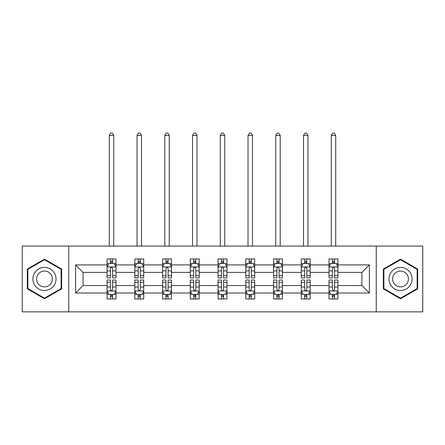 <?xml version="1.0" encoding="UTF-8"?>
<svg xmlns="http://www.w3.org/2000/svg" width="445" height="445" viewBox="0 0 445 445"><rect width="100%" height="100%" fill="white"/><g stroke="black" fill="none" stroke-linecap="round" stroke-linejoin="round"><path stroke-width="0.67" d="M376.242 311.867L422.75 311.867L422.75 246.063L376.242 246.063L376.242 311.867L68.758 311.867L68.758 246.063L22.25 246.063L22.25 311.867L68.758 311.867M337.922 293.016L337.922 285.545L361.93 285.545L369.4 293.016L337.922 293.016L337.922 298.973L334.54 298.973L334.54 294.44M376.242 246.063L68.758 246.063M329.027 293.016L310.176 293.016L310.176 285.545L329.027 285.545L329.027 298.973L337.922 298.973L337.922 294.223L336.248 294.223M310.176 293.016L310.176 298.973L306.8 298.973L306.8 294.44M301.282 293.016L282.43 293.016L282.43 285.545L301.282 285.545L301.282 298.973L310.176 298.973L310.176 294.223L308.502 294.223M282.43 293.016L282.43 298.973L279.054 298.973L279.054 294.44M273.541 293.016L254.69 293.016L254.69 285.545L273.541 285.545L273.541 298.973L282.43 298.973L282.43 294.223L280.762 294.223M254.69 293.016L254.69 298.973L251.308 298.973L251.308 294.44M245.796 293.016L226.944 293.016L226.944 285.545L245.796 285.545L245.796 298.973L254.69 298.973L254.69 294.223L253.016 294.223M226.944 293.016L226.944 298.973L223.568 298.973L223.568 294.44M218.056 293.016L199.204 293.016L199.204 285.545L218.056 285.545L218.056 298.973L226.944 298.973L226.944 294.223L225.276 294.223M199.204 293.016L199.204 298.973L195.822 298.973L195.822 294.44M190.31 293.016L171.459 293.016L171.459 285.545L190.31 285.545L190.31 298.973L199.204 298.973L199.204 294.223L197.53 294.223M171.459 293.016L171.459 298.973L168.082 298.973L168.082 294.44M162.57 293.016L143.718 293.016L143.718 285.545L162.57 285.545L162.57 298.973L171.459 298.973L171.459 294.223L169.79 294.223M143.718 293.016L143.718 298.973L140.336 298.973L140.336 294.44M134.824 293.016L115.973 293.016L115.973 285.545L134.824 285.545L134.824 298.973L143.718 298.973L143.718 294.223L142.044 294.223M115.973 293.016L115.973 298.973L112.596 298.973L112.596 294.44M107.078 293.016L75.6 293.016L75.6 264.914L107.078 264.914L107.078 272.385L83.07 272.385L83.07 285.545L107.078 285.545L107.078 298.973L115.973 298.973L115.973 294.223L114.298 294.223M108.752 263.707L107.078 263.707L107.078 258.957L107.078 264.914M110.46 263.49L110.46 258.957L107.078 258.957L115.973 258.957L115.973 264.914L134.824 264.914L134.824 258.957L143.718 258.957L143.718 264.914L162.57 264.914L162.57 258.957L171.459 258.957L171.459 264.914L190.31 264.914L190.31 258.957L199.204 258.957L199.204 264.914L218.056 264.914L218.056 258.957L226.944 258.957L226.944 264.914L245.796 264.914L245.796 258.957L254.69 258.957L254.69 264.914L273.541 264.914L273.541 258.957L282.43 258.957L282.43 264.914L301.282 264.914L301.282 258.957L310.176 258.957L310.176 264.914L329.027 264.914L329.027 258.957L337.922 258.957L337.922 264.914L369.4 264.914L369.4 293.016M329.027 264.914L329.027 272.385L310.176 272.385L310.176 264.914M301.282 264.914L301.282 272.385L282.43 272.385L282.43 264.914M273.541 264.914L273.541 272.385L254.69 272.385L254.69 264.914M245.796 264.914L245.796 272.385L226.944 272.385L226.944 264.914M218.056 264.914L218.056 272.385L199.204 272.385L199.204 264.914M190.31 264.914L190.31 272.385L171.459 272.385L171.459 264.914M162.57 264.914L162.57 272.385L143.718 272.385L143.718 264.914M134.824 264.914L134.824 272.385L115.973 272.385L115.973 264.914M75.6 264.914L83.07 272.385M361.93 285.545L361.93 272.385L337.922 272.385L337.922 264.914M332.404 263.401L334.54 263.401M304.664 263.401L306.8 263.401M276.918 263.401L279.054 263.401M249.178 263.401L251.308 263.401M221.432 263.401L223.568 263.401M193.692 263.401L195.822 263.401M165.946 263.401L168.082 263.401M138.2 263.401L140.336 263.401M110.46 263.401L112.596 263.401M110.46 294.523L112.596 294.523M138.2 294.523L140.336 294.523M165.946 294.523L168.082 294.523M193.692 294.523L195.822 294.523M221.432 294.523L223.568 294.523M249.178 294.523L251.308 294.523M276.918 294.523L279.054 294.523M304.664 294.523L306.8 294.523M332.404 294.523L334.54 294.523M83.07 285.545L75.6 293.016M369.4 264.914L361.93 272.385M61.644 269.058L44.478 259.146L27.317 269.058L27.317 288.872L44.478 298.784L61.644 288.872L61.644 269.058M383.356 269.058L383.356 288.872L400.522 298.784L417.683 288.872L417.683 269.058L400.522 259.146L383.356 269.058M112.596 261.271L110.46 261.271M107.078 275.666L107.078 277.897L110.46 277.897L110.46 275.666L107.078 275.666L107.078 272.385M115.973 272.385L115.973 277.897L112.596 277.897L112.596 268.385C111.884 267.011 111.172 267.011 110.46 268.385L110.46 275.666M114.298 263.707L115.973 263.707L115.973 258.957L112.596 258.957L112.596 263.49M115.973 267.05L114.193 263.49L108.858 263.49L107.078 267.05M113.748 246.063L113.748 135.447L109.303 135.447L109.303 246.063M109.303 135.447L110.638 133.133L112.418 133.133L113.748 135.447M110.46 296.659L112.596 296.659M115.973 282.264L115.973 280.033L112.596 280.033L112.596 282.264L115.973 282.264L115.973 285.545M107.078 285.545L107.078 280.033L110.46 280.033L110.46 289.545C111.172 290.919 111.884 290.919 112.596 289.545L112.596 282.264M108.752 294.223L107.078 294.223L107.078 298.973L110.46 298.973L110.46 294.44M107.078 290.88L108.858 294.44L114.193 294.44L115.973 290.88M140.336 261.271L138.2 261.271M136.498 263.707L134.824 263.707L134.824 258.957L138.2 258.957L138.2 263.49M134.824 275.666L134.824 277.897L138.2 277.897L138.2 275.666L134.824 275.666L134.824 272.385M143.718 272.385L143.718 277.897L140.336 277.897L140.336 268.385C139.624 267.011 138.918 267.011 138.2 268.385L138.2 275.666M142.044 263.707L143.718 263.707L143.718 258.957L140.336 258.957L140.336 263.49M143.718 267.05L141.938 263.49L136.604 263.49L134.824 267.05M141.493 246.063L141.493 135.447L137.049 135.447L137.049 246.063M137.049 135.447L138.378 133.133L140.158 133.133L141.493 135.447M168.082 261.271L165.946 261.271M164.238 263.707L162.57 263.707L162.57 258.957L165.946 258.957L165.946 263.49M162.57 275.666L162.57 277.897L165.946 277.897L165.946 275.666L162.57 275.666L162.57 272.385M171.459 272.385L171.459 277.897L168.082 277.897L168.082 268.385C167.37 267.011 166.658 267.011 165.946 268.385L165.946 275.666M169.79 263.707L171.459 263.707L171.459 258.957L168.082 258.957L168.082 263.49M171.459 267.05L169.679 263.49L164.344 263.49L162.57 267.05M169.239 246.063L169.239 135.447L164.789 135.447L164.789 246.063M164.789 135.447L166.124 133.133L167.904 133.133L169.239 135.447M138.2 296.659L140.336 296.659M143.718 282.264L143.718 280.033L140.336 280.033L140.336 282.264L143.718 282.264L143.718 285.545M134.824 285.545L134.824 280.033L138.2 280.033L138.2 289.545C138.912 290.919 139.624 290.919 140.336 289.545L140.336 282.264M136.498 294.223L134.824 294.223L134.824 298.973L138.2 298.973L138.2 294.44M134.824 290.88L136.604 294.44L141.938 294.44L143.718 290.88M165.946 296.659L168.082 296.659M171.459 282.264L171.459 280.033L168.082 280.033L168.082 282.264L171.459 282.264L171.459 285.545M162.57 285.545L162.57 280.033L165.946 280.033L165.946 289.545C166.658 290.919 167.37 290.919 168.082 289.545L168.082 282.264M164.238 294.223L162.57 294.223L162.57 298.973L165.946 298.973L165.946 294.44M162.57 290.88L164.344 294.44L169.679 294.44L171.459 290.88M34.471 273.185A11.559 11.559 0 0 0 38.698 288.977A11.559 11.559 0 0 0 54.49 284.744A11.559 11.559 0 0 0 50.263 268.952A11.559 11.559 0 0 0 34.471 273.185M37.625 275.01A7.915 7.915 0 0 0 40.523 285.818A7.915 7.915 0 0 0 51.336 282.92A7.915 7.915 0 0 0 48.438 272.112A7.915 7.915 0 0 0 37.625 275.01M61.11 269.364L61.11 288.566L44.478 298.167L27.851 288.566L27.851 269.364L44.478 259.763L61.11 269.364M390.51 273.185A11.559 11.559 0 0 0 394.737 288.977A11.559 11.559 0 0 0 410.529 284.744A11.559 11.559 0 0 0 406.302 268.952A11.559 11.559 0 0 0 390.51 273.185M393.664 275.01A7.915 7.915 0 0 0 396.562 285.818A7.915 7.915 0 0 0 407.375 282.92A7.915 7.915 0 0 0 404.477 272.112A7.915 7.915 0 0 0 393.664 275.01M417.149 269.364L417.149 288.566L400.522 298.167L383.89 288.566L383.89 269.364L400.522 259.763L417.149 269.364M195.822 261.271L193.692 261.271M191.984 263.707L190.31 263.707L190.31 258.957L193.692 258.957L193.692 263.49M190.31 275.666L190.31 277.897L193.692 277.897L193.692 275.666L190.31 275.666L190.31 272.385M199.204 272.385L199.204 277.897L195.822 277.897L195.822 268.385C195.116 267.011 194.404 267.011 193.692 268.385L193.692 275.666M197.53 263.707L199.204 263.707L199.204 258.957L195.822 258.957L195.822 263.49M199.204 267.05L197.424 263.49L192.09 263.49L190.31 267.05M196.979 246.063L196.979 135.447L192.535 135.447L192.535 246.063M192.535 135.447L193.87 133.133L195.644 133.133L196.979 135.447M193.692 296.659L195.822 296.659M199.204 282.264L199.204 280.033L195.822 280.033L195.822 282.264L199.204 282.264L199.204 285.545M190.31 285.545L190.31 280.033L193.692 280.033L193.692 289.545C194.398 290.919 195.11 290.919 195.822 289.545L195.822 282.264M191.984 294.223L190.31 294.223L190.31 298.973L193.692 298.973L193.692 294.44M190.31 290.88L192.09 294.44L197.424 294.44L199.204 290.88M223.568 261.271L221.432 261.271M219.724 263.707L218.056 263.707L218.056 258.957L221.432 258.957L221.432 263.49M218.056 275.666L218.056 277.897L221.432 277.897L221.432 275.666L218.056 275.666L218.056 272.385M226.944 272.385L226.944 277.897L223.568 277.897L223.568 268.385C222.856 267.011 222.144 267.011 221.432 268.385L221.432 275.666M225.276 263.707L226.944 263.707L226.944 258.957L223.568 258.957L223.568 263.49M226.944 267.05L225.17 263.49L219.83 263.49L218.056 267.05M224.725 246.063L224.725 135.447L220.275 135.447L220.275 246.063M220.275 135.447L221.61 133.133L223.39 133.133L224.725 135.447M221.432 296.659L223.568 296.659M226.944 282.264L226.944 280.033L223.568 280.033L223.568 282.264L226.944 282.264L226.944 285.545M218.056 285.545L218.056 280.033L221.432 280.033L221.432 289.545C222.144 290.919 222.856 290.919 223.568 289.545L223.568 282.264M219.724 294.223L218.056 294.223L218.056 298.973L221.432 298.973L221.432 294.44M218.056 290.88L219.83 294.44L225.17 294.44L226.944 290.88M251.308 261.271L249.178 261.271M247.47 263.707L245.796 263.707L245.796 258.957L249.178 258.957L249.178 263.49M245.796 275.666L245.796 277.897L249.178 277.897L249.178 275.666L245.796 275.666L245.796 272.385M254.69 272.385L254.69 277.897L251.308 277.897L251.308 268.385C250.602 267.011 249.89 267.011 249.178 268.385L249.178 275.666M253.016 263.707L254.69 263.707L254.69 258.957L251.308 258.957L251.308 263.49M254.69 267.05L252.91 263.49L247.576 263.49L245.796 267.05M252.465 246.063L252.465 135.447L248.021 135.447L248.021 246.063M248.021 135.447L249.356 133.133L251.13 133.133L252.465 135.447M249.178 296.659L251.308 296.659M254.69 282.264L254.69 280.033L251.308 280.033L251.308 282.264L254.69 282.264L254.69 285.545M245.796 285.545L245.796 280.033L249.178 280.033L249.178 289.545C249.884 290.919 250.596 290.919 251.308 289.545L251.308 282.264M247.47 294.223L245.796 294.223L245.796 298.973L249.178 298.973L249.178 294.44M245.796 290.88L247.576 294.44L252.91 294.44L254.69 290.88M279.054 261.271L276.918 261.271M275.21 263.707L273.541 263.707L273.541 258.957L276.918 258.957L276.918 263.49M273.541 275.666L273.541 277.897L276.918 277.897L276.918 275.666L273.541 275.666L273.541 272.385M282.43 272.385L282.43 277.897L279.054 277.897L279.054 268.385C278.342 267.011 277.63 267.011 276.918 268.385L276.918 275.666M280.762 263.707L282.43 263.707L282.43 258.957L279.054 258.957L279.054 263.49M282.43 267.05L280.656 263.49L275.322 263.49L273.541 267.05M280.211 246.063L280.211 135.447L275.761 135.447L275.761 246.063M275.761 135.447L277.096 133.133L278.876 133.133L280.211 135.447M276.918 296.659L279.054 296.659M282.43 282.264L282.43 280.033L279.054 280.033L279.054 282.264L282.43 282.264L282.43 285.545M273.541 285.545L273.541 280.033L276.918 280.033L276.918 289.545C277.63 290.919 278.342 290.919 279.054 289.545L279.054 282.264M275.21 294.223L273.541 294.223L273.541 298.973L276.918 298.973L276.918 294.44M273.541 290.88L275.322 294.44L280.656 294.44L282.43 290.88M306.8 261.271L304.664 261.271M302.956 263.707L301.282 263.707L301.282 258.957L304.664 258.957L304.664 263.49M301.282 275.666L301.282 277.897L304.664 277.897L304.664 275.666L301.282 275.666L301.282 272.385M310.176 272.385L310.176 277.897L306.8 277.897L306.8 268.385C306.088 267.011 305.376 267.011 304.664 268.385L304.664 275.666M308.502 263.707L310.176 263.707L310.176 258.957L306.8 258.957L306.8 263.49M310.176 267.05L308.396 263.49L303.062 263.49L301.282 267.05M307.951 246.063L307.951 135.447L303.507 135.447L303.507 246.063M303.507 135.447L304.842 133.133L306.622 133.133L307.951 135.447M304.664 296.659L306.8 296.659M310.176 282.264L310.176 280.033L306.8 280.033L306.8 282.264L310.176 282.264L310.176 285.545M301.282 285.545L301.282 280.033L304.664 280.033L304.664 289.545C305.376 290.919 306.082 290.919 306.8 289.545L306.8 282.264M302.956 294.223L301.282 294.223L301.282 298.973L304.664 298.973L304.664 294.44M301.282 290.88L303.062 294.44L308.396 294.44L310.176 290.88M334.54 261.271L332.404 261.271M330.702 263.707L329.027 263.707L329.027 258.957L332.404 258.957L332.404 263.49M329.027 275.666L329.027 277.897L332.404 277.897L332.404 275.666L329.027 275.666L329.027 272.385M337.922 272.385L337.922 277.897L334.54 277.897L334.54 268.385C333.828 267.011 333.116 267.011 332.404 268.385L332.404 275.666M336.248 263.707L337.922 263.707L337.922 258.957L334.54 258.957L334.54 263.49M337.922 267.05L336.142 263.49L330.807 263.49L329.027 267.05M335.697 246.063L335.697 135.447L331.252 135.447L331.252 246.063M331.252 135.447L332.582 133.133L334.362 133.133L335.697 135.447M332.404 296.659L334.54 296.659M337.922 282.264L337.922 280.033L334.54 280.033L334.54 282.264L337.922 282.264L337.922 285.545M329.027 285.545L329.027 280.033L332.404 280.033L332.404 289.545C333.116 290.919 333.828 290.919 334.54 289.545L334.54 282.264M330.702 294.223L329.027 294.223L329.027 298.973L332.404 298.973L332.404 294.44M329.027 290.88L330.807 294.44L336.142 294.44L337.922 290.88M115.928 266.961L107.123 266.961M115.973 275.666L112.596 275.666M110.46 270.899L107.078 270.899M115.973 270.899L112.596 270.899M112.596 262.4L110.46 262.4M107.123 290.969L115.928 290.969M107.078 282.264L110.46 282.264M112.596 287.031L115.973 287.031M107.078 287.031L110.46 287.031M110.46 295.53L112.596 295.53M143.674 266.961L134.868 266.961M143.718 275.666L140.336 275.666M138.2 270.899L134.824 270.899M143.718 270.899L140.336 270.899M140.336 262.4L138.2 262.4M171.414 266.961L162.614 266.961M171.459 275.666L168.082 275.666M165.946 270.899L162.57 270.899M171.459 270.899L168.082 270.899M168.082 262.4L165.946 262.4M134.868 290.969L143.674 290.969M134.824 282.264L138.2 282.264M140.336 287.031L143.718 287.031M134.824 287.031L138.2 287.031M138.2 295.53L140.336 295.53M162.614 290.969L171.414 290.969M162.57 282.264L165.946 282.264M168.082 287.031L171.459 287.031M162.57 287.031L165.946 287.031M165.946 295.53L168.082 295.53M199.16 266.961L190.354 266.961M199.204 275.666L195.822 275.666M193.692 270.899L190.31 270.899M199.204 270.899L195.822 270.899M195.822 262.4L193.692 262.4M190.354 290.969L199.16 290.969M190.31 282.264L193.692 282.264M195.822 287.031L199.204 287.031M190.31 287.031L193.692 287.031M193.692 295.53L195.822 295.53M226.9 266.961L218.1 266.961M226.944 275.666L223.568 275.666M221.432 270.899L218.056 270.899M226.944 270.899L223.568 270.899M223.568 262.4L221.432 262.4M218.1 290.969L226.9 290.969M218.056 282.264L221.432 282.264M223.568 287.031L226.944 287.031M218.056 287.031L221.432 287.031M221.432 295.53L223.568 295.53M254.646 266.961L245.84 266.961M254.69 275.666L251.308 275.666M249.178 270.899L245.796 270.899M254.69 270.899L251.308 270.899M251.308 262.4L249.178 262.4M245.84 290.969L254.646 290.969M245.796 282.264L249.178 282.264M251.308 287.031L254.69 287.031M245.796 287.031L249.178 287.031M249.178 295.53L251.308 295.53M282.386 266.961L273.586 266.961M282.43 275.666L279.054 275.666M276.918 270.899L273.541 270.899M282.43 270.899L279.054 270.899M279.054 262.4L276.918 262.4M273.586 290.969L282.386 290.969M273.541 282.264L276.918 282.264M279.054 287.031L282.43 287.031M273.541 287.031L276.918 287.031M276.918 295.53L279.054 295.53M310.132 266.961L301.326 266.961M310.176 275.666L306.8 275.666M304.664 270.899L301.282 270.899M310.176 270.899L306.8 270.899M306.8 262.4L304.664 262.4M301.326 290.969L310.132 290.969M301.282 282.264L304.664 282.264M306.8 287.031L310.176 287.031M301.282 287.031L304.664 287.031M304.664 295.53L306.8 295.53M337.877 266.961L329.072 266.961M337.922 275.666L334.54 275.666M332.404 270.899L329.027 270.899M337.922 270.899L334.54 270.899M334.54 262.4L332.404 262.4M329.072 290.969L337.877 290.969M329.027 282.264L332.404 282.264M334.54 287.031L337.922 287.031M329.027 287.031L332.404 287.031M332.404 295.53L334.54 295.53"/></g></svg>
